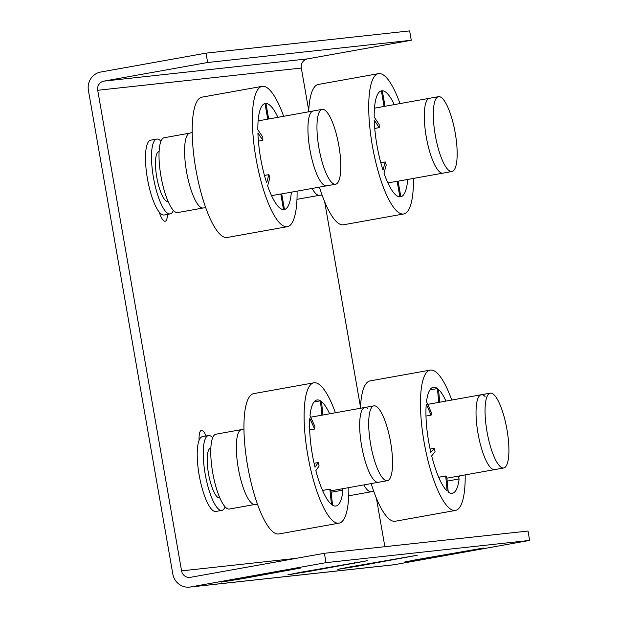 <?xml version="1.0" encoding="UTF-8"?>
<svg xmlns="http://www.w3.org/2000/svg" width="618" height="618" viewBox="0 0 618 618"><rect width="100%" height="100%" fill="white"/><g stroke="black" fill="none" stroke-linecap="round" stroke-linejoin="round"><path stroke-width="0.93" d="M359.514 565.864L337.776 569.356L350.367 566.86L417.235 555.265L359.514 565.864L359.406 565.238M309.649 571.31L287.911 574.802L300.502 572.307L367.37 560.711L309.649 571.31L309.541 570.684M243.16 578.572L221.422 582.071L234.013 579.568L300.881 567.981L243.16 578.572L243.052 577.954M426.003 558.602L404.265 562.094L416.856 559.599L483.724 548.004L426.003 558.602L425.895 557.977M167.478 214.4A17.428 4.589 -100.2 0 1 165.114 221.252A17.428 4.589 -100.2 0 1 159.266 212.167M199.089 440.348A17.428 4.589 -100.2 0 1 201.437 430.367A17.428 4.589 -100.2 0 1 206.041 435.976M206.026 53.14L207.656 62.503L103.863 81.128A7.918 7.64 -96.2 0 0 97.706 90.282L181.576 570.87A7.918 7.64 -96.2 0 0 190.46 577.32L324.419 553.288L325.972 562.658L190.591 586.953A15.844 15.28 83.8 0 1 189.587 587.1A15.844 15.28 83.8 0 1 172.824 574.052L88.405 90.344A15.844 15.28 83.8 0 1 100.726 72.036L206.026 53.14L409.641 30.9L411.279 40.263L307.486 58.888A7.918 7.64 83.8 0 0 301.321 68.042L308.745 110.545M189.587 587.1L393.21 564.86A15.844 15.28 -96.2 0 0 394.214 564.713L529.595 540.418L528.042 531.04L324.419 553.288M325.972 562.658L529.595 540.418M384.859 546.683L376.408 498.247M360.487 407.015L324.666 201.777M207.656 62.503L411.279 40.263M159.12 151.518L158.942 151.549A25.346 6.674 79.8 0 0 156.848 177.675A25.346 6.674 79.8 0 0 167.895 201.445L168.073 201.414M313.813 110.97A38.022 10.012 79.8 0 0 313.148 111.001A38.022 10.012 79.8 0 0 310.012 150.189A38.022 10.012 79.8 0 0 326.582 185.848L281.453 193.944A38.022 10.012 79.8 0 1 280.788 193.982L283.515 209.595A53.859 14.183 -100.2 0 1 267.64 185.887L269.881 177.69A38.022 10.012 79.8 0 1 268.869 174.647L266.628 182.851A53.859 14.183 -100.2 0 1 257.915 132.916L262.874 140.332L258.394 141.136M340.788 164.465A38.022 10.012 79.8 0 0 334.145 126.79A38.022 10.012 79.8 0 0 322.171 109.378A38.022 10.012 79.8 0 0 319.035 148.575A38.022 10.012 79.8 0 0 335.605 184.226A38.022 10.012 79.8 0 0 340.788 164.465M430.167 98.254A38.022 10.012 79.8 0 0 429.502 98.293A38.022 10.012 79.8 0 0 426.366 137.482A38.022 10.012 79.8 0 0 442.936 173.133L397.807 181.236A38.022 10.012 79.8 0 1 397.142 181.267L399.869 196.887A53.859 14.183 -100.2 0 1 383.994 173.179L386.235 164.975A38.022 10.012 79.8 0 1 385.223 161.939L382.982 170.135A53.859 14.183 -100.2 0 1 374.269 120.209L379.228 127.625L374.755 128.428M452.971 171.116A38.022 10.012 79.8 0 0 454.724 130.328A38.022 10.012 79.8 0 0 438.525 96.671A38.022 10.012 79.8 0 0 435.389 135.86A38.022 10.012 79.8 0 0 451.959 171.518A38.022 10.012 79.8 0 0 452.971 171.116M210.862 447.98L210.684 448.019A25.346 6.674 79.8 0 0 208.59 474.145A25.346 6.674 79.8 0 0 219.637 497.915L219.815 497.884M367.702 408.313A38.022 10.012 79.8 0 0 364.89 407.471A38.022 10.012 79.8 0 0 361.754 446.66A38.022 10.012 79.8 0 0 378.316 482.31L331.001 490.808M390.19 478.069A38.022 10.012 79.8 0 0 389.24 435.342A38.022 10.012 79.8 0 0 373.913 405.848A38.022 10.012 79.8 0 0 370.777 445.037A38.022 10.012 79.8 0 0 387.347 480.696A38.022 10.012 79.8 0 0 390.19 478.069M485.076 396.47A38.022 10.012 79.8 0 0 481.244 394.755A38.022 10.012 79.8 0 0 478.108 433.952A38.022 10.012 79.8 0 0 494.67 469.603L446.922 478.17M504.759 467.556A38.022 10.012 79.8 0 0 506.443 426.706A38.022 10.012 79.8 0 0 490.267 393.141A38.022 10.012 79.8 0 0 487.131 432.33A38.022 10.012 79.8 0 0 503.701 467.98A38.022 10.012 79.8 0 0 504.759 467.556M280.788 193.982L271.526 195.643M291.341 192.167A53.859 14.183 -100.2 0 1 284.465 209.494L281.738 193.89M268.668 118.98L265.956 103.445A53.859 14.183 -100.2 0 1 277.907 117.327M262.874 140.332A38.022 10.012 79.8 0 1 262.812 137.188L257.845 129.772A53.859 14.183 -100.2 0 1 265.006 103.554L267.733 119.166L258.131 120.889M297.08 191.14A71.286 18.772 -100.2 0 1 287.324 226.69A71.286 18.772 -100.2 0 1 256.261 159.838A71.286 18.772 -100.2 0 1 262.14 86.358A71.286 18.772 -100.2 0 1 262.48 86.304A71.286 18.772 -100.2 0 1 283.647 116.292M322.171 109.378L268.019 119.096A38.022 10.012 79.8 0 0 267.733 119.166M268.869 174.647L264.442 175.442M262.14 86.358L201.97 97.15A71.286 18.772 79.8 0 0 196.091 170.638A71.286 18.772 79.8 0 0 227.154 237.49L287.324 226.69M189.796 133.133L164.226 137.729A38.022 10.012 79.8 0 0 161.028 176.578A38.022 10.012 79.8 0 0 177.474 212.6A38.022 10.012 79.8 0 0 177.66 212.569L203.229 207.98A38.022 10.012 79.8 0 1 203.052 208.011A38.022 10.012 79.8 0 1 186.605 171.997A38.022 10.012 79.8 0 1 189.796 133.14L192.221 132.491M313.148 111.001A38.022 10.012 79.8 0 0 309.95 149.85A38.022 10.012 79.8 0 0 326.397 185.871A38.022 10.012 79.8 0 0 326.582 185.848L335.605 184.226M438.672 477.258L445.709 475.991L447.146 491.094A53.859 14.183 -100.2 0 1 431.673 455.86L435.08 451.781A38.022 10.012 79.8 0 1 434.253 448.328L430.839 452.415A53.859 14.183 -100.2 0 1 426.265 404.133L431.109 415.149L425.987 416.068M457.923 476.2L459.128 478.958A53.859 14.183 -100.2 0 1 452.345 493.295A53.859 14.183 -100.2 0 1 448.228 492.005L446.799 476.903A38.022 10.012 79.8 0 1 445.709 475.991M459.128 478.958L447.2 481.098M459.437 475.93A53.859 14.183 -100.2 0 1 459.39 476.424L459.189 475.968M439.722 402.21L438.517 389.464A53.859 14.183 -100.2 0 1 446.003 401.082M431.109 415.149A38.022 10.012 79.8 0 1 431.372 412.615L426.528 401.6A53.859 14.183 -100.2 0 1 433.318 387.262A53.859 14.183 -100.2 0 1 437.428 388.552L438.741 402.388M437.428 388.552L429.904 389.896M465.176 474.894A71.286 18.772 -100.2 0 1 455.42 510.445A71.286 18.772 -100.2 0 1 424.357 443.593A71.286 18.772 -100.2 0 1 430.236 370.112A71.286 18.772 -100.2 0 1 436.401 372.384A71.286 18.772 -100.2 0 1 451.743 400.055M434.253 448.328L430.105 449.077M430.236 370.112L370.066 380.912A71.286 18.772 79.8 0 0 360.425 408.266M371.194 483.593A71.286 18.772 79.8 0 0 395.25 521.244L455.42 510.445M490.267 393.141L481.244 394.755A38.022 10.012 79.8 0 0 477.196 428.212A38.022 10.012 79.8 0 0 491.387 468.39A38.022 10.012 79.8 0 0 494.67 469.603L503.701 467.98M322.92 415.002L321.491 401.584A53.859 14.183 -100.2 0 1 329.649 413.79M314.075 463.299L318.247 462.55L314.995 467.254A53.859 14.183 -100.2 0 1 309.796 418.479L314.678 429.031A38.022 10.012 79.8 0 1 314.886 426.397L310.004 415.844A53.859 14.183 -100.2 0 1 316.964 399.977A53.859 14.183 -100.2 0 1 320.418 400.812L321.947 415.172M320.418 400.812L314.014 401.963M314.678 429.031L309.672 429.927M322.526 490.453L329.834 489.139L331.464 504.396A53.859 14.183 -100.2 0 1 315.852 470.653L319.104 465.957A38.022 10.012 79.8 0 1 318.247 462.55M342.318 488.776L342.944 490.128A53.859 14.183 -100.2 0 1 335.991 506.003A53.859 14.183 -100.2 0 1 332.538 505.161L330.908 489.912A38.022 10.012 79.8 0 1 329.834 489.139M342.944 490.128L331.155 492.245M348.822 487.61A71.286 18.772 -100.2 0 1 339.066 523.152A71.286 18.772 -100.2 0 1 333.79 521.577A71.286 18.772 -100.2 0 1 306.497 446.999A71.286 18.772 -100.2 0 1 313.882 382.82A71.286 18.772 -100.2 0 1 335.389 412.762M313.882 382.82L253.712 393.62A71.286 18.772 79.8 0 0 246.327 457.799A71.286 18.772 79.8 0 0 273.619 532.368A71.286 18.772 79.8 0 0 278.896 533.952L339.066 523.152M241.538 429.603L215.968 434.191A38.022 10.012 79.8 0 0 212.831 473.38A38.022 10.012 79.8 0 0 229.402 509.039L254.971 504.45A38.022 10.012 79.8 0 1 238.401 468.799A38.022 10.012 79.8 0 1 241.538 429.603L243.963 428.954M373.913 405.848L364.89 407.471A38.022 10.012 79.8 0 0 360.827 440.812A38.022 10.012 79.8 0 0 374.964 481.043A38.022 10.012 79.8 0 0 378.316 482.31L387.347 480.696M397.142 181.267L387.88 182.928M407.695 179.459A53.859 14.183 -100.2 0 1 400.819 196.779L398.092 181.182M385.022 106.273L382.31 90.738A53.859 14.183 -100.2 0 1 394.261 104.612M379.228 127.625A38.022 10.012 79.8 0 1 379.166 124.481L374.199 117.065A53.859 14.183 -100.2 0 1 381.36 90.838L384.087 106.458L374.485 108.181M413.434 178.432A71.286 18.772 -100.2 0 1 403.678 213.975A71.286 18.772 -100.2 0 1 372.615 147.13A71.286 18.772 -100.2 0 1 378.494 73.642A71.286 18.772 -100.2 0 1 378.834 73.596A71.286 18.772 -100.2 0 1 400 103.585M438.525 96.671L384.373 106.389A38.022 10.012 79.8 0 0 384.087 106.458M385.223 161.939L380.796 162.735M378.494 73.642L318.324 84.442A71.286 18.772 79.8 0 0 308.683 111.804M319.452 187.123A71.286 18.772 79.8 0 0 343.508 224.774L403.678 213.975M429.502 98.293A38.022 10.012 79.8 0 0 426.304 137.142A38.022 10.012 79.8 0 0 442.751 173.164A38.022 10.012 79.8 0 0 442.936 173.133L451.959 171.518M173.388 210.414A38.022 10.012 -100.2 0 1 170.135 213.921A38.022 10.012 -100.2 0 1 151.665 162.503A38.022 10.012 -100.2 0 1 156.702 139.073A38.022 10.012 -100.2 0 1 160.974 141.236M170.135 213.921L164.118 215.002A38.022 10.012 -100.2 0 1 145.647 163.585A38.022 10.012 -100.2 0 1 150.692 140.155L156.702 139.073M225.13 506.876A38.022 10.012 -100.2 0 1 221.877 510.383A38.022 10.012 -100.2 0 1 206.381 480.109A38.022 10.012 -100.2 0 1 205.918 437.598A38.022 10.012 -100.2 0 1 208.444 435.543A38.022 10.012 -100.2 0 1 212.716 437.699M221.877 510.383L215.86 511.465A38.022 10.012 -100.2 0 1 200.363 481.19A38.022 10.012 -100.2 0 1 199.9 438.68A38.022 10.012 -100.2 0 1 202.426 436.625L208.444 435.543M404.643 557.76L404.535 557.181M354.771 563.214L354.67 562.635M288.289 570.476L288.181 569.896M471.125 550.499L471.024 549.92M190.591 586.953L394.214 564.713M181.576 570.87L296.176 558.355M97.706 90.282L301.321 68.042M103.863 81.128L307.486 58.888M363.847 484.914A38.022 10.012 79.8 0 0 368.042 490.53A38.022 10.012 79.8 0 0 371.325 491.735L348.714 495.798M312.105 188.444A38.022 10.012 79.8 0 0 319.406 195.296A38.022 10.012 79.8 0 0 319.583 195.273L296.972 199.328M205.724 207.748L203.229 207.98M373.82 491.503L371.325 491.735M481.244 394.755L427.741 404.357M257.467 504.211L254.971 504.45M364.89 407.471L310.638 417.204M322.078 195.033L319.583 195.273"/></g></svg>
